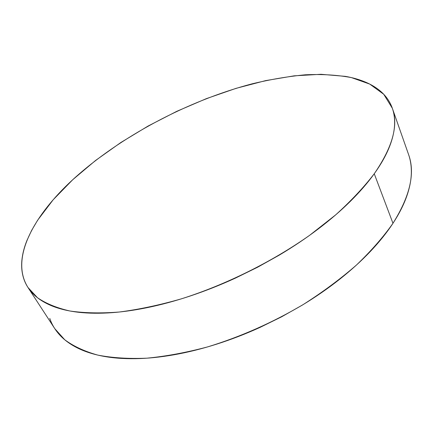 <?xml version="1.0" encoding="UTF-8"?>
<svg xmlns="http://www.w3.org/2000/svg" width="433" height="433" viewBox="0 0 433 433"><rect width="100%" height="100%" fill="white"/><g stroke="black" fill="none" stroke-linecap="round" stroke-linejoin="round"><path stroke-width="0.65" d="M28.221 287.853L54.747 328.609L64.761 339.781C73.518 346.265 84.511 351.369 97.744 355.092C112.212 357.902 128.585 358.93 146.852 358.183C166.034 356.343 186.304 352.581 207.656 346.893C240.591 336.814 272.46 322.693 303.262 304.523C322.823 292.042 340.555 278.879 356.473 265.028C371.097 251.021 383.259 237.116 392.969 223.304L374.247 173.752C363.915 187.235 351.071 200.934 335.705 214.844L309.687 235.271C271.827 261.938 225.685 284.8 181.346 298.851C159.458 305.124 138.771 309.514 119.291 312.02C100.797 313.449 84.327 313.102 69.881 310.991C56.739 307.96 45.936 303.538 37.471 297.715L27.993 287.501C9.851 258.95 33.173 216.089 72.755 179.695C119.789 136.731 187.613 100.813 252.087 83.834C270.425 79.423 288.183 76.408 305.352 74.795C322.022 74.043 337.372 74.974 351.401 77.594L369.75 84.094L383.73 94.28L392.32 108.228C398.631 125.202 392.607 147.041 374.247 173.752L392.969 223.304C410.148 195.846 415.35 172.913 408.568 154.511L392.32 108.228M374.247 173.752C380.672 164.789 385.559 156.248 388.91 148.135C392.244 140.038 394.117 132.525 394.528 125.602C394.934 118.691 394.03 112.461 391.833 106.913C389.624 101.382 386.312 96.564 381.895 92.462C377.479 88.37 372.169 84.992 365.966 82.319C359.763 79.656 352.873 77.664 345.29 76.349L321.01 74.292L294.159 75.835L265.602 80.625L236.109 88.332L206.319 98.659L176.826 111.303L148.167 125.998L120.888 142.484L95.547 160.486L72.755 179.695L53.189 199.759L37.622 220.24L31.593 230.47L26.889 240.591C24.194 247.303 22.532 253.814 21.899 260.13C21.271 266.447 21.818 272.417 23.539 278.035C25.271 283.653 28.302 288.751 32.621 293.33C36.957 297.909 42.651 301.785 49.698 304.951C56.766 308.117 65.166 310.401 74.898 311.809C84.651 313.205 95.596 313.584 107.725 312.945C119.881 312.29 132.942 310.548 146.917 307.711C160.908 304.859 175.403 300.935 190.401 295.945C205.404 290.933 220.424 284.99 235.449 278.1L257.613 267.221L279.02 255.27C293.027 246.94 306.071 238.193 318.152 229.035C330.211 219.872 340.971 210.611 350.432 201.248C359.861 191.889 367.801 182.726 374.247 173.752M49.773 318.417C51.819 324.436 55.126 329.946 59.689 334.958C64.263 339.965 70.146 344.284 77.339 347.91C84.549 351.531 93.03 354.281 102.773 356.153C112.542 358.021 123.427 358.865 135.432 358.686C147.453 358.492 160.313 357.193 174.006 354.784C187.722 352.359 201.875 348.836 216.468 344.213C231.07 339.575 245.635 333.951 260.168 327.343L281.574 316.837L302.185 305.178C315.652 297.011 328.165 288.362 339.716 279.231C351.25 270.095 361.501 260.796 370.48 251.324C379.432 241.858 386.923 232.521 392.969 223.304C398.982 214.102 403.507 205.274 406.538 196.815C409.553 188.366 411.15 180.469 411.328 173.119C411.485 166.304 410.554 160.064 408.525 154.392"/></g></svg>
